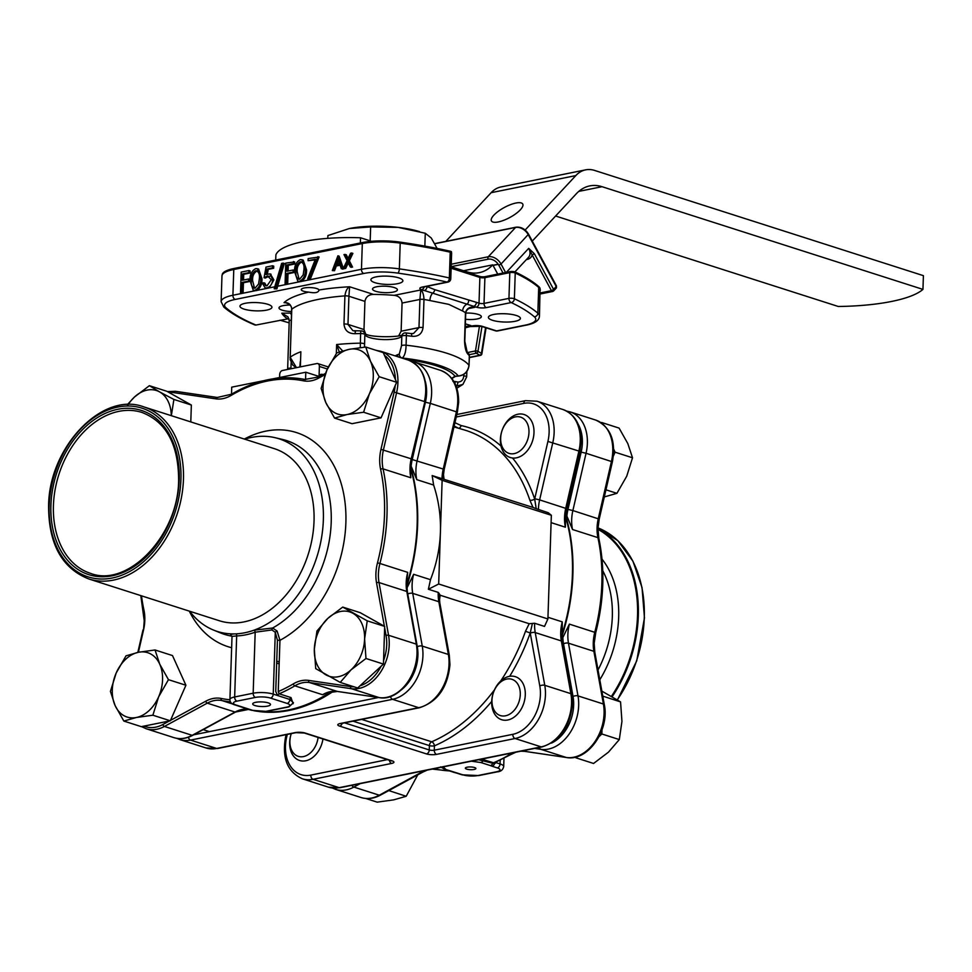 <?xml version="1.0" encoding="UTF-8"?>
<svg xmlns="http://www.w3.org/2000/svg" width="972" height="972" viewBox="0 0 972 972"><rect width="100%" height="100%" fill="white"/><g stroke="black" fill="none" stroke-linecap="round" stroke-linejoin="round"><path stroke-width="1.46" d="M363.018 331.428A3.56 3.426 164.7 0 1 364.852 334.514A3.56 0.923 -178.1 0 0 363.953 333.931A3.56 0.923 -178.1 0 0 360.612 333.542A3.56 0.705 -91.2 0 1 361.232 330.905L352.909 330.687L355.667 331.173M465.248 327.722L472.319 325.912A7.108 1.847 1.9 0 1 482.367 326.361L496.607 330.917L525.159 325.158A32.003 8.298 -178.1 0 0 534.345 316.799A245.394 63.593 -178.1 0 0 511.211 302.571L486.292 307.602A7.108 1.847 1.9 0 1 476.256 307.152L473.631 306.302A3.56 2.539 -72.3 0 0 476.389 302.341L479.014 303.179A3.56 0.923 -178.1 0 0 484.032 303.41L508.951 298.38A3.56 0.923 1.9 0 1 514.382 298.769A248.954 64.517 1.9 0 1 537.844 313.191A35.563 9.222 1.9 0 1 539.448 316.058L540.08 288.502A35.405 9.173 -178.1 0 0 538.585 286.424A248.783 64.48 -178.1 0 0 515.124 272.002A3.39 0.875 -178.1 0 0 514.735 271.856A3.56 2.539 107.7 0 1 514.82 272.853A3.56 0.923 -178.1 0 0 509.802 272.634A3.56 2.321 -101.4 0 1 509.948 271.638L485.04 276.668A3.718 0.96 1.9 0 1 479.779 276.425L451.154 267.264M540.311 290.312A35.563 9.222 -178.1 0 0 538.707 287.445A248.954 64.517 -178.1 0 0 515.233 273.01A3.56 2.94 -64.9 0 0 515.124 272.002M248.856 272.646L242.55 273.922L242.332 280.252L248.65 278.988L248.577 281.102L242.271 282.366L241.931 292.402L240.509 292.694L241.19 272.099L248.929 270.532L248.856 272.646L250.047 273.023L243.729 274.298L243.547 280.009M242.55 273.922L243.729 274.298M248.625 279.608L249.828 279.365L249.768 281.479L243.45 282.755L243.121 292.791L241.712 292.451M248.65 278.988L249.828 279.365M248.577 281.102L249.768 281.479M242.271 282.366L243.45 282.755M241.931 292.402L243.121 292.791M248.905 271.152L250.108 270.909L250.047 273.023M248.929 270.532L250.108 270.909M293.495 261.541L293.423 263.655L287.117 264.919L286.898 271.261L293.216 269.985L293.143 272.099L286.837 273.375L286.497 283.411L285.075 283.69L285.756 263.096L294.674 261.918L294.613 264.032L288.295 265.307L288.113 271.018M293.423 263.655L294.613 264.032M287.117 264.919L288.295 265.307M293.192 270.617L294.395 270.362L294.334 272.476L288.016 273.752L287.688 283.788L285.075 283.69M293.216 269.985L294.395 270.362M293.143 272.099L294.334 272.476M286.837 273.375L288.016 273.752M286.497 283.411L287.688 283.788M338.402 260.326L337.102 263.825M337.758 258.479L335.668 264.117L339.447 263.351L337.758 258.479M340.103 265.235L336.3 266L334.538 270.726L332.315 270.556L337.928 255.782L342.351 268.527L341.318 268.746L339.908 264.651L335.109 265.623L336.3 266M335.109 265.623L333.347 270.35L334.538 270.726M333.347 270.35L332.315 270.556M333.688 270.459L335.437 265.733M337.928 255.782L339.119 256.171L343.541 268.916L342.508 269.123L342.314 268.539L343.541 268.916M345.06 254.348L347.648 259.403L350.6 253.23L351.694 253.012L348.158 260.399L351.378 266.705L350.285 266.935L347.575 261.626L344.465 268.102L343.371 268.321L347.065 260.63L343.967 254.567L346.251 254.725L348.122 258.406M351.694 253.012L352.885 253.388L349.349 260.788L352.569 267.093L351.184 266.753M348.158 260.399L349.349 260.788M351.378 266.705L352.569 267.093M350.285 266.935L351.463 267.312M348.28 263.011L345.655 268.491L344.793 268.211M344.465 268.102L345.655 268.491M343.371 268.321L344.562 268.709M301.344 261.796L300.214 261.747C297.116 263.619 295.707 266.79 295.998 271.261C295.403 275.914 296.618 278.551 299.643 279.183L303.167 274.955L303.932 269.657C304.455 265.04 303.215 262.404 300.214 261.747L301.405 262.136C298.307 263.995 296.897 267.166 297.189 271.638L299.084 279.231M298.477 279.122L299.643 279.183M299.522 281.309L297.797 281.236L294.577 271.553C294.297 265.806 296.193 261.833 300.239 259.646L302 259.718L305.366 269.378C305.56 275.173 303.616 279.146 299.522 281.309L297.797 281.236M302 259.718L303.191 260.107L306.545 269.754C306.751 274.821 305.135 278.697 301.685 281.37L300.713 281.686M305.366 269.378L306.545 269.754M267.057 268.977L266.024 274.566L269.864 273.849L272.682 279.511C272.281 284.067 270.362 286.849 266.911 287.894L265.077 287.821L262.258 283.059L263.679 282.767L265.696 285.695L267.057 285.756L271.261 279.717L267.579 275.951L264.044 277.713L266.024 267.081L272.537 265.769L272.464 267.883L267.057 268.977L268.248 269.353L267.409 273.922M263.679 282.767L264.87 283.144L266.279 285.804M267.579 275.951L268.77 276.327L265.235 278.089L264.044 277.713M272.537 265.769L273.715 266.146L273.654 268.26L268.248 269.353M272.464 267.883L273.654 268.26M270.423 274.092L273.873 279.887L269.244 287.919L265.077 287.821M272.682 279.511L273.873 279.887M266.911 287.894L268.09 288.271M256.778 270.799L255.648 270.751C252.55 272.61 251.141 275.781 251.432 280.252C250.837 284.905 252.052 287.554 255.077 288.174L258.601 283.958L259.366 278.66C259.889 274.043 258.649 271.407 255.648 270.751L256.839 271.127C253.741 272.986 252.331 276.157 252.623 280.641L254.518 288.222M253.911 288.125L255.077 288.174M254.956 290.3L253.23 290.227L250.011 280.556C249.731 274.797 251.627 270.836 255.672 268.649L257.434 268.722L260.788 278.381C260.994 284.164 259.05 288.137 254.956 290.3L253.23 290.227M257.434 268.722L258.625 269.098L261.978 278.757C262.185 283.824 260.569 287.688 257.118 290.361L256.146 290.677M260.788 278.381L261.978 278.757M281.625 263.412L283.131 263.108L275.696 288.477L274.189 288.781L281.625 263.412M283.131 263.108L284.322 263.485L276.886 288.854L274.189 288.781M275.696 288.477L276.886 288.854M398.787 277.87A16.002 4.143 1.9 0 1 402.882 280.811A16.002 4.143 1.9 0 1 392.542 284.334A16.002 4.143 1.9 0 1 374.985 282.682A16.002 4.143 1.9 0 1 370.891 279.742A16.002 4.143 1.9 0 1 381.231 276.218A16.002 4.143 1.9 0 1 398.787 277.87M291.551 311.538A12.442 3.232 1.9 0 1 282.172 310.177A12.442 3.232 1.9 0 1 279 307.893A12.442 3.232 1.9 0 1 290.081 305.05M248.868 272.354A17.071 4.423 1.9 0 1 250.071 272.233M267.847 304.309A16.002 4.143 1.9 0 1 271.941 307.237A16.002 4.143 1.9 0 1 261.602 310.761A16.002 4.143 1.9 0 1 244.033 309.108A16.002 4.143 1.9 0 1 239.95 306.18A16.002 4.143 1.9 0 1 250.29 302.656A16.002 4.143 1.9 0 1 267.847 304.309M394.231 287.554A12.442 3.232 1.9 0 1 397.414 289.838A12.442 3.232 1.9 0 1 389.371 292.584A12.442 3.232 1.9 0 1 375.714 291.296A12.442 3.232 1.9 0 1 372.531 289.012A12.442 3.232 1.9 0 1 380.574 286.266A12.442 3.232 1.9 0 1 394.231 287.554M468.966 365.727A3.56 0.923 -178.1 0 0 469.063 365.533C467.969 371.826 464.495 375.338 458.626 376.043L458.626 376.043A3.56 1.337 -94.4 0 1 458.237 375.933C464.264 375.338 467.848 371.814 468.99 365.351L469.306 355.728A92.474 23.96 -178.1 0 0 468.03 354.258C466.013 352.156 464.847 347.684 464.531 340.868L465.467 312.717A92.474 23.96 -178.1 0 0 462.623 311.004L448.76 304.358L429.916 300.542A7.108 3.669 101.2 0 1 432.649 293.155L421.654 289.668A7.108 1.847 1.9 0 1 422.2 287.08L447.108 282.062A3.56 2.029 -77.3 0 0 449.356 277.956A3.56 0.923 1.9 0 1 450.777 278.745L451.628 252.999A3.56 0.923 -178.1 0 0 450.206 252.198A3.56 2.029 -77.3 0 0 450.145 251.201A248.783 64.48 -178.1 0 0 400.185 242.137A35.405 9.173 -178.1 0 0 362.459 242.55L233.924 268.503A35.405 9.173 -178.1 0 0 222.321 274.116L221.968 275.914A35.563 9.222 -178.1 0 1 233.778 269.499A3.56 2.321 -101.4 0 1 233.924 268.503M466.852 371.583L466.682 376.881A3.56 0.923 -178.1 0 1 466.511 377.148L462.903 384.414L456.147 386.248M456.135 386.212A3.56 1.628 -80.2 0 0 457.897 382.057C461.457 381.911 463.413 379.858 463.753 375.872L463.802 374.329M454.908 383.418A3.56 2.102 -76.7 0 0 455.297 381.522A18.675 4.836 -178.1 0 0 457.897 382.057M452.952 381.413L455.297 381.522M516.302 315.475A16.002 4.143 1.9 0 1 520.397 318.415A16.002 4.143 1.9 0 1 510.057 321.939A16.002 4.143 1.9 0 1 492.5 320.286A16.002 4.143 1.9 0 1 488.406 317.358A16.002 4.143 1.9 0 1 498.745 313.822A16.002 4.143 1.9 0 1 516.302 315.475M465.734 313.069A12.442 3.232 1.9 0 1 478.163 314.418A12.442 3.232 1.9 0 1 481.347 316.702A12.442 3.232 1.9 0 1 465.527 319.29M471.481 307.553L471.456 307.553C468.054 308.416 466.135 310.262 465.734 313.093L465.734 313.093A3.56 0.923 1.9 0 0 465.467 312.717C466.803 308.306 469.95 306.496 474.895 307.298L471.444 307.565M468.03 354.258A3.56 3.317 -44.6 0 0 467.131 351.9L464.798 341.233A3.56 0.923 1.9 0 0 464.531 340.868M360.26 347.599L360.612 333.542A92.474 23.96 -178.1 0 0 355.096 333.7C348.353 333.724 344.647 330.504 343.979 324.041L344.914 295.889C345.619 291.005 347.186 287.967 349.616 286.776A99.581 25.807 1.9 0 0 319.01 290.033C318.464 292.681 315.025 293.374 308.707 292.11A8.894 2.308 1.9 0 1 303.519 291.223A8.894 2.308 1.9 0 1 301.247 289.583A8.894 2.308 1.9 0 1 306.994 287.627A8.894 2.308 1.9 0 1 316.75 288.55A8.894 2.308 1.9 0 1 319.01 290.033L319.023 290.191M287.7 369.433L287.712 369.105A3.56 0.923 1.9 0 1 287.639 368.91A3.56 0.923 1.9 0 1 290.944 368.109L290.944 368.777M422.2 287.08A3.56 2.321 78.6 0 0 423.014 287.141L447.922 282.111A3.56 2.321 78.6 0 1 447.108 282.062A245.394 63.593 -178.1 0 0 397.827 273.108A32.003 8.298 -178.1 0 0 363.722 273.484L235.188 299.437A32.003 8.298 -178.1 0 0 226.002 307.796A245.394 63.593 -178.1 0 0 255.94 325.049L288.915 318.67M289.304 320.675L287.991 316.872L281.819 313.203L290.446 313.106L291.442 314.758M290.446 313.106A18.675 4.836 -178.1 0 0 291.491 313.154M291.612 309.509C292.001 306.374 290.021 304.139 285.659 302.778L284.031 302.644C288.55 302.28 291.138 304.479 291.782 309.242A3.56 0.923 -178.1 0 0 291.612 309.509L290.166 359.64L292.742 365.035L296.132 367.732M364.925 301.381L348.912 296.253L347.976 324.405L363.99 329.532L364.925 301.381C365.824 296.861 368.692 294.552 373.503 294.419L349.616 286.776L348.912 296.253A3.56 0.923 1.9 0 0 344.914 295.889A92.474 23.96 -178.1 0 0 291.782 309.242L290.191 357.307L296.484 367.659M512.791 458.322A169.638 121.002 107.7 0 1 534.673 499.025A3.56 1.786 -18.6 0 1 529.837 500.155A166.09 118.463 -72.3 0 0 465.539 430.304L453.973 426.902M456.828 414.509L525.463 400.658L536.957 401.205A39.123 27.909 107.7 0 1 554.137 432.601A39.123 27.909 107.7 0 1 552.813 442.576L539.63 499.887L534.734 498.758A39.123 27.909 107.7 0 0 534.673 499.025L536.216 508.708L533.045 507.445L529.837 500.155M565.473 521.442L565.388 527.213A35.563 25.369 107.7 0 1 564.55 517.311A35.563 25.369 107.7 0 1 565.74 508.247L578.935 450.923A39.123 27.909 -72.3 0 0 580.248 440.948A39.123 27.909 -72.3 0 0 563.067 409.564L536.957 401.205M532.413 623.38L530.226 632.966L525.488 631.29L529.193 623.72L534.649 623.259L544.514 626.418L547.904 618.957L551.343 515.282L548.293 512.73L536.216 508.708M561.695 636.903A166.018 118.414 -72.3 0 0 572.836 574.573A166.018 118.414 -72.3 0 0 565.595 515.573M547.953 617.281L562.253 621.861L562.253 641.702A3.56 1.494 169.7 0 0 561.342 640.937L535.232 632.578A3.56 1.494 169.7 0 0 530.275 633.222A39.123 27.909 107.7 0 1 530.226 632.966A169.638 121.002 107.7 0 1 509.668 676.305M276.68 663.086L279.158 663.888M342.18 723.338A3.56 2.539 107.7 0 1 339.617 726.108A7.108 1.847 1.9 0 1 340.164 723.52A3.56 2.321 78.6 0 0 340.978 723.581L419.503 707.725C437.522 701.833 447.667 687.483 449.951 664.69L449.295 655.237L439.757 602.506L439.15 593.54L440.17 595.229L439.441 600.477M440.17 595.229L529.193 623.72M439.15 593.54L438.263 592.41L428.385 589.251L438.688 584.002L547.904 618.957M276.741 661.13L279.231 661.932M401.521 689.707A35.563 25.369 -72.3 0 0 417.304 646.745L407.766 594.014A39.123 27.909 107.7 0 1 407.098 587.732A166.09 118.463 107.7 0 1 406.806 588.607M333.323 691.311A166.09 118.463 107.7 0 1 259.22 711.565M251.347 710.18A166.09 118.463 107.7 0 1 247.253 709.147M407.098 587.732L413.635 574.294A35.563 25.369 -72.3 0 0 412.116 584.67A35.563 25.369 -72.3 0 0 412.723 593.37L422.261 646.101L448.371 654.46L438.834 601.729A35.563 25.369 107.7 0 1 438.226 593.029A35.563 25.369 107.7 0 1 438.263 592.41M533.045 507.445L432.151 475.563L433.621 485.04C438.664 500.325 440.923 516.035 440.413 532.17C439.854 548.293 436.55 564.137 430.487 579.689L428.385 589.251M432.151 475.563L442.126 480.326L438.688 584.002M416.769 479.646L411.132 466.196A39.123 27.909 107.7 0 1 412.225 459.549L443.244 469.039L456.427 411.727A39.123 27.909 -72.3 0 0 457.739 401.752A39.123 27.909 -72.3 0 0 440.571 370.368C452.697 375.301 458.723 385.981 458.65 402.396L457.362 412.152L430.317 403.368L417.122 460.679A35.563 25.369 -72.3 0 0 415.931 469.755A35.563 25.369 -72.3 0 0 416.769 479.646L433.621 485.04M551.343 515.282L442.126 480.326M442.953 478.868L444.18 469.464L443.244 469.039A35.563 25.369 107.7 0 0 442.041 478.115A35.563 25.369 107.7 0 0 442.029 478.722M443.378 473.838L444.022 478.953M454.945 422.699L461.117 425.554A3.56 2.491 -77.7 0 1 458.978 428.202M319.083 376.456L319.083 375.642A7.108 4.629 -101.4 0 1 322.716 374.451L323.239 374.621M279.596 377.5L279.705 374.463A3.56 2.539 107.7 0 1 282.463 370.49L316.848 363.552A3.56 2.539 107.7 0 1 317.82 363.601A3.56 2.539 107.7 0 1 319.387 366.444L319.083 375.642M339.289 351.961L336.628 344.538L342.618 350.916M429.916 300.542A92.474 23.96 -178.1 0 0 423.986 299.449A3.56 0.923 -178.1 0 0 419.916 299.449L420.767 289.972C422.65 291.357 423.719 294.516 423.986 299.449L423.051 327.6C422.018 333.979 418.239 336.859 411.739 336.251A3.56 1.203 -82.6 0 0 410.925 333.542L405.725 332.91A3.56 3.56 0 0 0 402.432 334.38A3.56 3.39 -144.5 0 0 401.825 336.178A18.675 4.836 1.9 0 1 388.557 339.556A18.675 4.836 1.9 0 1 369.579 337.539A18.675 4.836 1.9 0 1 364.852 334.514L364.488 347.15M395.142 355.886L397.572 354.671A18.675 4.836 -178.1 0 0 399.285 354.051A3.56 3.025 66.1 0 0 402.287 358.024A22.222 5.759 1.9 0 1 402.092 358.109M411.739 336.251A92.474 23.96 -178.1 0 0 406.393 335.595L406.077 345.206C405.944 351.682 404.68 355.959 402.287 358.024A81.794 21.202 -178.1 0 1 458.237 375.933A22.222 5.759 1.9 0 0 454.945 376.261A3.56 1.847 -97.5 0 0 455.516 376.358L451.871 378.509M399.285 354.051L401.509 345.789L401.825 336.178A3.56 0.923 -178.1 0 1 402.955 335.68A3.56 0.923 -178.1 0 1 406.393 335.595A3.56 0.996 -83.6 0 0 405.725 332.91M397.572 354.671A3.56 2.709 73.4 0 0 398.034 356.809M451.713 378.302L454.945 376.261A78.246 20.278 1.9 0 0 406.466 359.506M410.33 463.644A166.09 118.463 107.7 0 1 411.132 466.196M300.312 361.62L299.801 366.991M363.99 329.532L365.557 333.712M343.979 324.041A3.56 0.923 1.9 0 1 347.976 324.405L352.909 330.687M355.096 333.7A3.56 0.899 -92.1 0 1 355.873 331.063M411.18 333.663L413.525 333.481L418.981 327.6L419.916 299.449L402.068 303.045C401.509 298.477 398.86 295.913 394.146 295.354L420.767 289.972A99.581 25.807 1.9 0 1 424.278 290.519A3.56 2.539 -72.3 0 0 427.036 286.546L434.739 289.656L476.389 302.341M398.739 335.753L401.132 331.197L418.981 327.6A3.56 0.923 -178.1 0 1 423.051 327.6M401.132 331.197L402.068 303.045M462.623 311.004A7.108 6.124 118.8 0 1 466.997 304.151L432.649 293.155A3.56 2.43 -65.1 0 0 434.739 289.656M468.82 308.525L474.895 307.298A99.581 25.807 1.9 0 0 473.631 306.302L466.997 304.151A3.56 2.612 -79.9 0 0 468.65 300.506M465.284 326.616L471.043 325.644L466.038 326.981M255.94 325.049L254.834 324.952C241.554 319.387 231.202 313.421 223.791 307.055A3.56 3.268 130.9 0 0 226.002 307.796M373.503 294.419A68.465 17.739 1.9 0 1 394.146 295.354M308.075 260.69L308.148 258.576L319.095 256.985L310.056 279.802L307.662 278.782L315.426 259.208L308.075 260.69L315.171 259.876M317.917 256.608L308.865 279.414M269.839 276.255L268.77 276.327M514.735 271.856A3.39 0.875 -178.1 0 0 509.948 271.638M486.292 307.602A3.56 2.321 -101.4 0 1 484.032 303.41L484.894 277.664L509.802 272.634L508.951 298.38A3.56 2.321 -101.4 0 0 511.211 302.571A3.56 2.94 -64.9 0 0 514.382 298.769L515.233 273.01A3.56 0.923 -178.1 0 0 514.82 272.853M450.935 252.416A3.39 0.875 -178.1 0 0 450.145 251.201M334.89 267.203A69.534 18.018 1.9 0 1 335.923 267.008M334.332 268.722A68.465 17.739 1.9 0 1 335.364 268.503M280.045 320.177A248.954 64.517 -178.1 0 0 287.846 322.461L289.17 322.923M465.381 323.822L471.043 325.644A99.581 25.807 1.9 0 1 469.391 326.495A3.56 2.321 78.6 0 0 470.205 326.556L481.395 326.313L495.635 330.869A3.56 3.56 0 0 0 497.421 330.978L525.974 325.207C534.807 323.518 539.302 320.468 539.448 316.058M127.332 404.644L134.501 397.001A33.789 24.093 -72.3 0 0 128.195 404.631M134.501 397.001L149.384 385.69L159.627 391.923A33.789 24.093 -72.3 0 0 134.501 397.001M171.279 415.664A33.789 24.093 -72.3 0 0 159.627 391.923L173.891 399.443L171.351 415.688M190.791 421.909L191.35 405.032L173.891 399.443M191.35 405.032L166.844 391.279L149.384 385.69M613.684 449.149L615.069 452.199L632.517 457.776L627.815 443.584L619.091 428.093L601.644 422.504L602.008 423.33M605.957 489.815L616.928 493.326L626.733 476.195L632.517 457.776M615.069 452.199L613.393 456.014M604.317 496.923L616.928 493.326M601.012 422.638L601.644 422.504M516.472 457.824A22.587 16.111 107.7 0 1 510.312 457.533A22.587 16.111 107.7 0 1 500.835 435.249A22.587 16.111 107.7 0 1 517.918 414.218A22.587 16.111 107.7 0 1 524.078 414.509A22.587 16.111 107.7 0 1 533.555 436.793A22.587 16.111 107.7 0 1 516.472 457.824M514.212 453.62A19.027 13.572 -72.3 0 0 528.975 432.406A19.027 13.572 -72.3 0 0 515.427 416.891A19.027 13.572 -72.3 0 0 500.665 438.117A19.027 13.572 -72.3 0 0 514.212 453.62M577.635 756.459L576.104 757.881L593.552 763.47L608.448 752.17L619.31 739.571L621.946 721.382L620.561 701.906L601.85 691.116M601.996 729.851L601.862 733.982L619.31 739.571M601.862 733.982L599.08 736.569M576.104 757.881L574.889 757.212M602.762 696.122L620.561 701.906M603.102 696.329L603.053 697.787M491.698 701.59A22.587 16.111 107.7 0 1 515.379 676.682A22.587 16.111 107.7 0 1 525.293 694.798A22.587 16.111 107.7 0 1 501.613 719.705A22.587 16.111 107.7 0 1 491.698 701.59M491.966 700.29A19.027 13.572 -72.3 0 0 505.513 715.805A19.027 13.572 -72.3 0 0 520.275 694.579A19.027 13.572 -72.3 0 0 506.728 679.063A19.027 13.572 -72.3 0 0 491.966 700.29M365.666 798.449L377.172 802.143L393.696 799.859L406.199 796.275L417.753 774.854M388.788 790.588L406.199 796.275M322.947 738.987A22.587 16.111 107.7 0 1 305.743 760.772A22.587 16.111 107.7 0 1 299.583 760.481A22.587 16.111 107.7 0 1 291.272 733.617A19.027 13.572 -72.3 0 0 303.483 756.581A19.027 13.572 -72.3 0 0 318.087 737.432M326.932 370.004A33.789 24.093 -72.3 0 0 325.851 402.627L321.149 388.423L326.932 370.004L336.749 352.885L349.24 349.312A33.789 24.093 -72.3 0 0 326.932 370.004M370.466 361.22A33.789 24.093 -72.3 0 0 349.24 349.312L365.764 347.028L370.466 361.22L379.189 376.711L369.384 393.83A33.789 24.093 -72.3 0 0 370.466 361.22M325.851 402.627A33.789 24.093 -72.3 0 0 347.077 414.534L334.575 418.106L325.851 402.627M347.077 414.534A33.789 24.093 -72.3 0 0 369.384 393.83L363.601 412.25L347.077 414.534M334.575 418.106L352.034 423.695L381.048 417.839L363.601 412.25M381.048 417.839L396.649 382.3L383.223 352.605L365.764 347.028M396.649 382.3L379.189 376.711M365.982 658.494L383.442 664.083L357.684 687.982L340.224 682.405L315.718 668.639L314.333 649.174L316.969 630.986L327.831 618.386L342.727 607.087L367.234 620.841L364.597 639.017L365.982 658.494L351.086 669.805L340.224 682.405M383.442 664.083L384.681 626.418L367.234 620.841M384.681 626.418L360.175 612.664L342.727 607.087M314.333 649.174A33.789 24.093 -72.3 0 0 325.96 674.872A33.789 24.093 -72.3 0 0 351.086 669.805A33.789 24.093 -72.3 0 0 364.597 639.017A33.789 24.093 -72.3 0 0 352.958 613.32A33.789 24.093 -72.3 0 0 327.831 618.386A33.789 24.093 -72.3 0 0 314.333 649.174M158.655 696.79A33.789 24.093 -72.3 0 0 159.736 664.18L168.46 679.671L158.655 696.79L152.871 715.21L136.347 717.494A33.789 24.093 -72.3 0 0 158.655 696.79M115.121 705.587A33.789 24.093 -72.3 0 0 136.347 717.494L123.845 721.066L115.121 705.587L110.419 691.384L116.203 672.964A33.789 24.093 -72.3 0 0 115.121 705.587M159.736 664.18A33.789 24.093 -72.3 0 0 138.51 652.261L155.034 649.976L159.736 664.18M138.51 652.261A33.789 24.093 -72.3 0 0 116.203 672.964L126.008 655.845L138.51 652.261M123.845 721.066L141.305 726.655L170.319 720.799L185.919 685.248L172.494 655.565L155.034 649.976M185.919 685.248L168.46 679.671M170.319 720.799L152.871 715.21M555.741 288.38A1.774 1.227 -137.1 0 0 556.276 286.631L528.306 234.75A10.668 7.339 -137.1 0 0 515.573 227.448A1.774 1.154 -101.4 0 1 516.023 227.193C521.15 226.707 525.33 229.04 528.549 234.167L501.03 264.044L505.598 272.512M553.846 290.421L553.104 291.211A1.774 1.227 -137.1 0 0 553.627 289.462L556.519 286.047L528.549 234.167M515.877 203.039A17.788 5.711 -28.3 0 0 498.405 211.216A17.788 5.711 -28.3 0 0 491.431 220.936A17.788 5.711 -28.3 0 0 498.284 221.944A17.788 5.711 -28.3 0 0 515.755 213.779A17.788 5.711 -28.3 0 0 522.742 204.059A17.788 5.711 -28.3 0 0 515.877 203.039M532.279 241.092L576.36 193.72A53.351 34.737 -101.4 0 1 589.785 185.895A53.351 34.737 -101.4 0 1 602.045 186.697L922.95 289.389A106.689 27.653 1.9 0 1 838.289 306.484L555.607 216.015M922.95 289.389L923.4 275.659L594.633 170.44A39.123 25.479 78.6 0 0 585.642 169.857A39.123 25.479 78.6 0 0 575.801 175.592L525.135 230.036M585.642 169.857L500.981 186.952A39.123 25.479 78.6 0 0 491.139 192.687L445.844 241.36M552.145 291.406L553.104 291.211A1.774 1.154 -101.4 0 1 552.655 291.479A1.774 1.154 -101.4 0 1 551.428 290.677L553.627 289.462L534.369 253.741L532.17 254.943L528.695 248.37L534.369 253.741M503.022 273.035L498.83 265.259A8.894 6.111 -137.1 0 0 488.223 259.184L451.178 266.656M360.369 242.976L360.539 237.775A83.799 21.712 -178.1 0 0 303.337 241.566A83.799 21.712 -178.1 0 0 275.89 254.871L275.708 260.071M497.725 274.104L492.743 264.846A53.351 34.737 -101.4 0 1 479.318 272.658A53.351 34.737 -101.4 0 1 467.058 271.868L451.178 266.778M371.547 241.299L360.539 237.775M492.743 264.846L463.535 270.738M327.795 238.359L327.892 235.564L349.361 228.529L370.648 226.926L398.058 227.375L425.274 233.244L431.289 238.019L437.121 248.443M349.361 228.529A49.791 12.903 1.9 0 0 349.288 228.554L349.361 228.529A49.791 12.903 1.9 0 1 398.058 227.375A49.791 12.903 1.9 0 1 416.538 230.777L419.515 231.591M370.186 240.862L370.648 226.926M424.849 246.11L425.274 233.244M247.69 709.159L248.443 709.244M255.66 702.319A8.894 2.308 -178.1 0 0 253.267 703.157A8.894 2.308 -178.1 0 0 256.596 705.976A8.894 2.308 -178.1 0 0 267.531 706.122A8.894 2.308 -178.1 0 0 269.985 703.716A8.894 2.308 -178.1 0 0 255.66 702.319M270.483 698.09A10.668 2.77 -178.1 0 0 255.429 697.41L236.913 701.152A10.668 2.77 -178.1 0 0 236.099 705.028L252.708 710.35A3.56 2.539 107.7 0 1 251.748 710.301L266.535 711.407A3.56 1.75 -96.8 0 1 266 711.31L287.761 706.911A10.668 2.77 -178.1 0 0 287.105 703.412L270.483 698.09A3.56 2.539 -72.3 0 0 273.241 694.13L277.555 695.502L275.732 691.457L277.433 640.208L275.295 632.335L271.966 629.953L255.186 632.201A102.923 73.41 107.7 0 1 236.67 635.943L232.49 636.332M266.535 711.407L288.963 706.863A3.56 2.782 -107.9 0 1 287.761 706.911M288.963 706.863L293.423 702.707L289.863 699.476A3.56 2.539 107.7 0 1 287.105 703.412M277.992 695.685A1.774 1.264 107.7 0 1 279.146 693.789L291.017 697.592A1.774 1.264 107.7 0 0 289.863 699.476L277.555 695.502M244.725 439.174A101.149 72.147 107.7 0 1 275.137 437.704L282.706 439.502A101.744 72.572 -72.3 0 1 331.209 522.195A101.744 72.572 -72.3 0 1 272.634 628.021L277.093 631.035A1.774 0.717 -33.6 0 0 275.295 632.335L273.241 694.13A14.228 3.681 1.9 0 0 253.17 693.218L255.186 632.201A1.774 1.094 -109.7 0 0 253.984 630.184L272.634 628.021A1.774 0.875 -81.6 0 0 271.966 629.953M232.126 636.198C229.501 634.85 230.461 634.072 235.042 633.89L235.783 633.866A1.774 1.203 -92.5 0 1 236.67 635.943L234.653 696.96L253.17 693.218A3.56 2.321 -101.4 0 0 255.429 697.41M235.783 633.866A101.149 72.147 -72.3 0 0 253.984 630.184M275.137 437.704A101.149 72.147 107.7 0 1 323.348 519.911A101.149 72.147 107.7 0 1 254.749 629.905M88.719 578.935L219.295 620.731A90.335 64.431 -72.3 0 0 314.029 521.126A90.335 64.431 -72.3 0 0 274.359 448.663L143.783 406.867A90.335 64.431 107.7 0 1 183.453 479.342A90.335 64.431 107.7 0 1 88.719 578.935C62.026 568.328 48.649 544.065 48.6 506.145C48.746 447.485 102.121 391.096 143.783 406.867M235.042 633.89A101.149 72.147 107.7 0 1 213.561 630.087A101.149 72.147 107.7 0 1 189.649 611.242M277.093 631.035L279.948 640.329L278.247 691.566L279.146 693.789A166.09 118.463 107.7 0 0 294.82 685.843A1.774 0.972 -120.7 0 1 293.301 683.899A37.337 26.633 107.7 0 1 308.695 680.412A1.774 1.239 98.4 0 0 309.485 682.526A35.563 25.369 -72.3 0 0 294.82 685.843L322.595 694.725L329.289 691.894M277.433 640.208L279.948 640.329A112.4 80.166 107.7 0 0 345.874 522.754A112.4 80.166 107.7 0 0 244.361 439.052M291.017 697.592L293.107 703.716M406.563 582.921L407.705 572.374L406.624 584.852M410.062 466.196L410.84 477.762A35.563 25.369 107.7 0 1 410.002 467.872A35.563 25.369 107.7 0 1 411.192 458.808L411.144 459.003M384.377 626.247L376.541 582.872A37.337 26.633 107.7 0 1 377.488 562.849A164.304 117.187 -72.3 0 0 384.487 514.953A164.304 117.187 -72.3 0 0 380.599 469.257A1.774 0.778 -12.1 0 1 383.065 468.881L410.84 477.762L410.123 464.92M410.269 466.888A166.09 118.463 107.7 0 1 406.624 585.144M329.387 692.003L322.595 694.725A35.563 25.369 107.7 0 1 337.26 691.408A1.774 1.239 98.4 0 0 337.539 691.457M331.136 691.602A166.09 118.463 107.7 0 1 262.574 711.65M250.156 709.803A166.09 118.463 107.7 0 1 247.556 709.171M325.073 374.633L318.719 378.072A37.337 26.633 107.7 0 1 303.349 380.805A164.304 117.187 -72.3 0 0 231.227 395.361A1.774 0.972 -120.7 0 1 231.506 394.219L231.725 387.16L263.764 380.696M303.349 380.805A1.774 1.239 -78.6 0 1 304.977 379.469A35.563 25.369 -72.3 0 0 305.56 379.578L305.803 372.215L319.569 376.614M272.938 378.849L305.803 372.215M474.142 769.46A5.285 1.373 -178.1 0 0 475.6 768.038A5.285 1.373 -178.1 0 0 467.082 767.2A5.285 1.373 -178.1 0 0 465.661 767.71A5.285 1.373 -178.1 0 0 467.641 769.374A5.285 1.373 -178.1 0 0 474.142 769.46M443.062 766.908L446.087 769.569L462.915 774.842A10.668 2.77 -178.1 0 0 477.969 775.522L496.498 771.78A10.668 2.77 -178.1 0 0 497.312 767.904L492.063 766.228A3.56 2.539 -72.3 0 0 494.541 763.7L478.552 759.74M492.063 766.228L490.398 765.584A3.56 2.539 -72.3 0 0 492.634 763.652A1.774 1.264 -72.3 0 1 493.521 762.753L494.967 762.558M490.398 765.584L480.897 762.546L471.371 761.185M561.707 637.049A166.09 118.463 -72.3 0 0 572.885 574.561A166.09 118.463 -72.3 0 0 565.619 515.415M521.442 751.089A35.563 25.369 107.7 0 1 524.345 751.283L566.239 757.467A39.123 27.909 -72.3 0 0 604.074 713.594A39.123 27.909 -72.3 0 0 603.405 704.02L593.88 651.313L568.474 643.185A3.56 1.494 169.7 0 0 563.517 643.828A39.123 27.909 107.7 0 1 562.849 637.547A166.09 118.463 107.7 0 1 561.998 640.086M562.849 637.547L569.385 624.121A35.563 25.369 -72.3 0 0 568.474 643.185L578 695.891A39.123 27.909 107.7 0 1 578.668 705.465A39.123 27.909 107.7 0 1 540.833 749.339A3.56 2.479 -81.6 0 1 539.278 747.48M551.476 743.094A35.563 25.369 -72.3 0 0 573.65 705.235A35.563 25.369 -72.3 0 0 573.043 696.535A3.56 1.494 169.7 0 1 578 695.891L603.405 704.02A3.56 1.494 -10.3 0 1 604.329 704.785L594.791 652.091A3.56 1.494 -10.3 0 0 593.88 651.313A35.563 25.369 107.7 0 1 593.272 642.614A35.563 25.369 107.7 0 1 594.779 632.25A166.09 118.463 -72.3 0 0 601.85 583.832A166.09 118.463 -72.3 0 0 597.926 537.638L572.52 529.509L566.883 516.059A39.123 27.909 107.7 0 1 567.976 509.413L581.159 452.126A35.563 25.369 -72.3 0 0 578.158 424.229M565.898 512.924A166.09 118.463 107.7 0 1 566.883 516.059M481.59 759.132L493.521 762.753A166.09 118.463 -72.3 0 0 509.68 754.6A35.563 25.369 107.7 0 1 513.605 752.668M494.894 762.583A1.774 0.984 -118.2 0 0 494.541 763.7L496.097 762.668L500.07 763.931L500.191 760.226M495.805 762.206A1.774 0.996 -156.3 0 0 496.097 762.668L496.34 761.975M457.666 773.165A3.56 2.539 107.7 0 1 456.706 773.117A3.56 2.539 107.7 0 1 456.694 773.117L461.943 774.806L478.795 775.571L497.312 771.841C500.884 771.574 503.01 769.8 503.703 766.543L503.97 758.342M534.345 316.799A3.56 3.268 -49.1 0 0 537.844 313.191L538.707 287.445A3.56 3.268 -49.1 0 0 538.585 286.424M295.998 271.261L297.189 271.638M251.432 280.252L252.623 280.641M397.827 273.108A3.56 1.337 -81.8 0 0 399.358 268.88A248.954 64.517 1.9 0 1 449.356 277.956L450.206 252.198A248.954 64.517 -178.1 0 0 400.209 243.121A3.56 1.337 -81.8 0 0 400.185 242.137M363.722 273.484A3.56 2.321 -101.4 0 1 361.463 269.293A35.563 9.222 1.9 0 1 399.358 268.88L400.209 243.121A35.563 9.222 -178.1 0 0 362.313 243.547A3.56 2.321 -101.4 0 1 362.459 242.55M310.104 279.669L361.463 269.293L362.313 243.547L233.778 269.499L232.916 295.245L255.174 290.75M456.828 388.229L462.903 384.414L466.682 376.881A3.56 0.923 -178.1 0 0 465.77 376.225A3.56 0.923 -178.1 0 0 463.753 375.872M291.126 362.605L290.944 368.109M289.304 321.039A3.56 0.923 1.9 0 1 289.231 320.857L289.231 320.857A3.56 0.923 1.9 0 1 291.26 320.092M287.311 318.719A99.581 25.807 1.9 0 1 281.819 313.203M300.36 366.881L300.858 351.755A92.474 23.96 1.9 0 0 290.191 357.307A3.56 0.923 -178.1 0 0 290.021 357.562M525.463 400.658A3.56 2.321 78.6 0 0 523.799 403.38L456.245 417.012M538.415 509.571A35.563 25.369 -72.3 0 1 538.439 508.951A35.563 25.369 -72.3 0 1 539.63 499.887L566.688 508.672L579.871 451.348L547.916 441.434A35.563 25.369 -72.3 0 0 549.119 432.37A35.563 25.369 -72.3 0 0 523.799 403.38M534.734 498.758L547.916 441.434M565.388 527.213L551.1 522.632M561.634 635.627A166.09 118.463 -72.3 0 0 572.411 574.416A166.09 118.463 -72.3 0 0 565.522 516.557M417.304 646.745A3.56 1.494 -10.3 0 1 422.261 646.101A39.123 27.909 107.7 0 1 392.579 699.318L418.689 707.677A39.123 27.909 -72.3 0 0 449.04 664.034A39.123 27.909 -72.3 0 0 448.371 654.46A3.56 1.494 169.7 0 1 449.295 655.237M534.649 623.259A35.563 25.369 -72.3 0 0 534.624 623.878A35.563 25.369 -72.3 0 0 535.232 632.578L544.77 685.309A39.123 27.909 107.7 0 1 545.438 694.883A39.123 27.909 107.7 0 1 515.075 738.513L541.197 746.873A39.123 27.909 -72.3 0 0 571.548 703.242A39.123 27.909 -72.3 0 0 570.88 693.668L561.342 640.937A35.563 25.369 107.7 0 1 560.735 632.225A35.563 25.369 107.7 0 1 562.253 621.861M390.44 696.45A3.56 2.321 78.6 0 0 392.579 699.318L190.536 740.093A39.123 27.909 107.7 0 1 179.869 739.595L205.991 747.954A39.123 27.909 -72.3 0 0 216.659 748.452A3.56 2.321 -101.4 0 0 217.473 748.513L295.998 732.657A3.56 2.321 -101.4 0 1 295.184 732.609A7.108 1.847 1.9 0 1 305.22 733.058A3.56 2.539 -72.3 0 1 304.26 733.01L391.145 760.821A3.56 2.539 -72.3 0 0 392.117 760.857A7.108 1.847 1.9 0 1 391.57 763.445L313.045 779.301A39.123 27.909 107.7 0 1 302.377 778.803L328.487 787.162A39.123 27.909 -72.3 0 0 339.167 787.66A3.56 2.321 -101.4 0 0 339.981 787.709L542.012 746.933C560.03 741.029 570.175 726.692 572.459 703.886L571.791 694.433A3.56 1.494 169.7 0 0 570.88 693.668L544.77 685.309A3.56 1.494 169.7 0 0 539.8 685.953L530.275 633.222M491.711 701.419A169.638 121.002 107.7 0 1 434.435 745.84L434.29 750.177A3.56 2.321 78.6 0 0 436.55 754.369L515.075 738.513A3.56 2.321 -101.4 0 1 512.815 734.322A35.563 25.369 -72.3 0 0 540.408 694.652A35.563 25.369 -72.3 0 0 539.8 685.953M188.41 737.238A3.56 2.321 78.6 0 0 190.536 740.093L216.659 748.452L295.184 732.609M286.12 734.65L285.574 737.019L286.667 737.055A35.563 25.369 -72.3 0 0 310.785 775.109L387.451 759.63M287.275 734.419L286.667 737.055M305.22 733.058L392.117 760.857M391.57 763.445A3.56 2.321 -101.4 0 1 389.383 760.25M542.012 746.933A3.56 2.321 -101.4 0 1 541.197 746.873L339.167 787.66L313.045 779.301A3.56 2.321 -101.4 0 1 310.785 775.109M512.815 734.322L434.29 750.177A3.56 0.923 1.9 0 1 429.272 749.959A3.56 2.539 107.7 0 1 426.514 753.92L339.617 726.108M436.55 754.369A7.108 1.847 1.9 0 1 426.514 753.92M361.693 719.402L431.702 741.794A166.09 118.463 -72.3 0 0 494.529 689.756M500.665 681.068A166.09 118.463 -72.3 0 0 525.488 631.29M344.574 722.852L429.272 749.959L429.417 745.621A3.56 2.539 -72.3 0 1 431.702 741.794A3.56 2.114 -113.4 0 1 434.435 745.84A3.56 0.923 1.9 0 1 429.417 745.621L352.982 721.151M340.164 723.52L418.689 707.677A3.56 2.321 -101.4 0 0 419.503 707.725M439.757 602.506A3.56 1.494 169.7 0 0 438.834 601.729L412.723 593.37A3.56 1.494 -10.3 0 0 407.766 594.014M193.635 734.82L378.497 697.507M413.635 574.294L430.487 579.689M412.225 459.549L425.408 402.238L430.317 403.368A39.123 27.909 107.7 0 0 414.449 362.009L411.205 361.232M425.408 402.238A35.563 25.369 -72.3 0 0 425.25 381.194M461.117 425.554A169.638 121.002 107.7 0 1 501.005 446.014M327.771 366.784A92.474 23.96 1.9 0 1 328.475 366.687M327.382 369.008L319.387 366.444M336.336 353.48L336.628 344.538A92.474 23.96 1.9 0 1 360.296 343.152A3.56 0.923 -178.1 0 1 364.536 344.124M401.509 345.789A3.56 0.923 1.9 0 1 406.077 345.206A92.474 23.96 1.9 0 1 447.132 353.334A92.474 23.96 1.9 0 1 468.99 365.351A3.56 0.923 -178.1 0 1 469.063 365.533L469.379 355.922A3.56 0.923 -178.1 0 0 469.306 355.728A3.56 3.366 -36.9 0 0 468.662 353.674L467.131 351.9M410.172 465.151A166.09 118.463 107.7 0 1 417.62 524.868A166.09 118.463 107.7 0 1 406.673 586.638M332.072 691.444A166.09 118.463 107.7 0 1 261.249 711.65M250.63 709.949A166.09 118.463 107.7 0 1 247.41 709.159M284.031 302.644A99.581 25.807 1.9 0 1 308.707 292.11M469.294 356.104A3.56 0.923 -178.1 0 0 469.379 355.922A3.56 3.56 0 0 0 468.662 353.674M221.968 275.914L221.118 301.66A35.563 9.222 1.9 0 1 232.916 295.245A3.56 2.321 -101.4 0 0 235.188 299.437M421.654 289.668A3.56 2.539 -72.3 0 0 424.217 286.898M301.685 281.37L309.813 279.717M277.652 286.218L299.74 281.759M269.244 287.919L274.772 286.801M257.118 290.361L267.081 288.344M476.256 307.152A3.56 2.539 -72.3 0 0 479.014 303.179L479.876 277.433A3.56 0.923 1.9 0 0 484.894 277.664A3.56 2.321 -101.4 0 1 485.04 276.668M451.13 268.236L479.876 277.433A3.56 2.539 -72.3 0 0 479.779 276.425M287.846 322.461L289.194 322.194M472.319 325.912A3.56 2.321 78.6 0 0 473.145 325.96M482.367 326.361A3.56 2.539 107.7 0 1 481.395 326.313M497.421 330.978A3.56 2.321 78.6 0 1 496.607 330.917A3.56 2.539 107.7 0 1 495.635 330.869M525.159 325.158A3.56 2.321 78.6 0 0 525.974 325.207M467.702 352.508L475.466 350.941A1.774 1.154 78.6 0 0 476.353 353.237L469.197 354.683M481.966 326.495L477.945 351.342A1.774 0.68 -170.8 0 0 475.466 350.941L479.512 325.912M481.262 354.306A1.774 0.68 -170.8 0 0 481.857 353.917A1.774 0.68 -170.8 0 0 481.419 353.358L477.945 351.342A1.774 1.166 120.1 0 1 476.353 353.237L479.84 355.254A1.774 1.166 -59.9 0 0 481.419 353.358L485.575 327.649M486.073 327.819L481.857 353.917A1.774 1.774 0 0 1 480.447 355.375A1.774 1.154 -101.4 0 1 479.84 355.254L469.33 357.38M602.045 186.697L578.79 191.387M575.801 175.592L491.139 192.687M451.251 264.226L488.296 256.754L515.573 227.448L434.921 243.729M540.225 292.937L551.428 290.677L532.17 254.943A12.442 8.554 42.9 0 1 527.237 259.403L526.399 259.573M493.047 265.429L498.296 264.36M514.917 271.917L528.574 257.24A10.668 7.339 -137.1 0 0 528.695 248.37L506.363 272.354M488.223 259.184A1.774 1.154 78.6 0 1 487.908 257.859A1.774 1.154 78.6 0 1 488.296 256.754A10.668 7.339 42.9 0 1 501.03 264.044L498.83 265.259M167.378 391.582L175.385 391.291A1.774 1.239 98.4 0 1 175.519 391.315L217.133 397.463M217.412 397.499A1.774 1.239 98.4 0 0 217.278 397.463L175.385 391.291A1.774 1.239 98.4 0 0 173.939 392.664A37.337 26.633 -72.3 0 0 169.104 392.542M318.719 378.072A1.774 0.996 -118.5 0 1 319.059 376.893L304.892 379.445C280.665 374.815 256.207 379.736 231.506 394.219L217.278 397.463A1.774 1.239 98.4 0 0 215.833 398.848L173.939 392.664M230.51 701.845A166.09 118.463 107.7 0 1 221.908 700.557A35.563 25.369 -72.3 0 0 207.267 703.157L164.402 726.448A39.123 27.909 107.7 0 1 146.165 728.745L173.939 737.639A39.123 27.909 -72.3 0 0 192.177 735.33A1.774 0.996 61.5 0 0 192.748 735.306L235.613 712.014A1.774 0.996 61.5 0 1 235.054 712.051A35.563 25.369 107.7 0 1 248.382 709.232M143.978 726.108A37.337 26.633 -72.3 0 0 162.931 724.48A1.774 0.996 -118.5 0 0 164.402 726.448L192.177 735.33L235.054 712.051L207.267 703.157A1.774 0.996 -118.5 0 1 205.797 701.189A37.337 26.633 107.7 0 1 221.166 698.455A164.304 117.187 -72.3 0 0 229.927 699.755M143.832 611.145A1.774 0.778 -12.1 0 1 143.37 610.756A1.774 0.778 -12.1 0 1 143.929 610.003A37.337 26.633 107.7 0 1 144.804 620.391A37.337 26.633 107.7 0 1 143.552 629.905L138.401 652.285M141.499 595.836A164.304 117.187 -72.3 0 0 143.929 610.003M140.806 595.617L144.221 620.707L143.552 629.905M232.952 704.093L221.908 700.557A1.774 1.239 -78.6 0 1 221.166 698.455M162.931 724.48L169.347 720.993M170.513 720.361L205.797 701.189M236.913 701.152A3.56 2.321 -101.4 0 1 234.653 696.96A14.228 3.681 1.9 0 0 229.927 699.524C229.793 702.185 231.53 704.007 235.127 704.992L251.748 710.301M236.099 705.028A3.56 2.539 107.7 0 1 235.127 704.992M252.708 710.35A10.668 2.77 -178.1 0 0 266 711.31M268.6 711.079A3.56 2.308 -101.3 0 1 267.786 711.03M287.105 707.349A3.56 2.333 -101.5 0 1 286.278 707.3M53.424 505.586A84.467 60.24 -72.3 0 0 90.505 573.346C127.988 588.036 178.569 535.256 178.629 479.901C178.435 444.386 166.224 421.909 141.997 412.456A84.467 60.24 -72.3 0 0 53.424 505.586M50.909 505.476A86.241 61.515 107.7 0 1 117.831 409.273A86.241 61.515 107.7 0 1 179.213 479.573A86.241 61.515 107.7 0 1 112.302 575.776A86.241 61.515 107.7 0 1 50.909 505.476M180.938 479.232A88.561 63.168 -72.3 0 0 117.904 407.037A88.561 63.168 -72.3 0 0 49.195 505.829A88.561 63.168 -72.3 0 0 112.23 578.012A88.561 63.168 -72.3 0 0 180.938 479.232M213.561 630.087L220.778 633.027A101.744 72.572 -72.3 0 0 231.919 636.162M231.64 647.717A112.4 80.166 107.7 0 1 189.297 611.133M376.176 350.357L380.732 351.269A39.123 27.909 107.7 0 1 397.913 382.652A39.123 27.909 107.7 0 1 396.6 392.627L383.418 449.915A35.563 25.369 -72.3 0 0 382.227 458.991A35.563 25.369 -72.3 0 0 383.065 468.881A166.09 118.463 107.7 0 1 386.99 515.075A166.09 118.463 107.7 0 1 379.93 563.481L407.705 572.374A35.563 25.369 107.7 0 0 406.187 582.738A35.563 25.369 107.7 0 0 406.794 591.45L379.019 582.556L388.545 635.263L416.332 644.144L406.794 591.45A1.774 0.741 -10.3 0 1 407.256 591.827L416.781 644.533A1.774 0.741 -10.3 0 0 416.332 644.144A39.123 27.909 -72.3 0 1 379.153 697.592A1.774 1.239 98.4 0 0 379.445 697.629M395.41 379.554A37.337 26.633 -72.3 0 0 384.462 355.351M380.599 469.257A37.337 26.633 107.7 0 1 380.963 449.356L394.146 392.068A37.337 26.633 -72.3 0 0 395.203 385.58M394.146 392.068L424.375 401.521A39.123 27.909 -72.3 0 0 408.519 360.162L380.732 351.269M380.963 449.356L411.192 458.808L424.849 401.74C428.531 380.623 423.087 366.772 408.519 360.162M278.247 691.566A164.304 117.187 -72.3 0 0 293.301 683.899M383.551 660.608A37.337 26.633 -72.3 0 0 386.71 644.715A37.337 26.633 -72.3 0 0 386.066 635.579A1.774 0.741 -10.3 0 1 388.545 635.263A39.123 27.909 107.7 0 1 389.213 644.837A39.123 27.909 107.7 0 1 351.378 688.698L309.485 682.526L337.26 691.408L379.153 697.592L351.378 688.698A1.774 1.239 98.4 0 1 350.588 686.597A37.337 26.633 -72.3 0 0 353.978 686.803M308.695 680.412L350.588 686.597M377.488 562.849L379.93 563.481A35.563 25.369 -72.3 0 0 378.412 573.857A35.563 25.369 -72.3 0 0 379.019 582.556A1.774 0.741 -10.3 0 0 376.541 582.872M360.053 685.782A37.337 26.633 -72.3 0 0 381.06 666.294M386.066 635.579L384.645 627.693M231.227 395.361A37.337 26.633 107.7 0 1 215.833 398.848M480.897 762.546A3.56 2.539 -72.3 0 0 483.133 760.614A1.774 1.264 -72.3 0 1 484.032 759.715M569.385 624.121L595.739 632.638C604.062 599.809 605.094 568.401 598.837 538.415A3.56 1.567 -12.1 0 0 597.926 537.638A35.563 25.369 107.7 0 1 597.075 527.747A35.563 25.369 107.7 0 1 598.278 518.683L611.461 461.396A39.123 27.909 -72.3 0 0 612.773 451.421A39.123 27.909 -72.3 0 0 595.593 420.038L570.187 411.909A39.123 27.909 107.7 0 1 587.367 443.293A39.123 27.909 107.7 0 1 586.055 453.268L581.159 452.126M572.52 529.509A35.563 25.369 -72.3 0 1 571.682 519.619A35.563 25.369 -72.3 0 1 572.873 510.555L599.214 519.109L612.396 461.822L586.055 453.268L572.873 510.555L567.976 509.413M522.839 750.797L524.345 751.283A3.56 2.479 98.4 0 0 524.613 751.344L566.506 757.528A3.56 2.479 98.4 0 1 566.239 757.467L540.833 749.339L534.636 748.416M573.043 696.535L563.517 643.828M520.798 751.21L524.613 751.344A3.56 2.479 98.4 0 0 524.904 751.368M515.877 752.207L510.822 754.539A3.56 1.944 -120.7 0 1 509.68 754.6L507.493 753.895M380.392 795.157A3.56 1.993 -118.5 0 1 379.262 795.205A39.123 27.909 -72.3 0 1 361.013 797.514C367.416 799.434 373.868 798.656 380.392 795.157L423.257 771.865A3.56 1.993 -118.5 0 1 422.127 771.914A35.563 25.369 107.7 0 1 425.092 770.529M360.199 783.626L353.857 787.077L379.262 795.205L422.127 771.914L420.621 771.428M437.157 769.399A3.56 2.491 -78.6 0 1 436.963 769.362A3.56 2.491 -78.6 0 1 436.768 769.314A166.09 118.463 -72.3 0 0 449.416 770.905M432.929 768.949A35.563 25.369 107.7 0 1 436.768 769.314L434.581 768.621M332.303 788.013L335.619 789.386A39.123 27.909 107.7 0 0 353.857 787.077A3.56 1.993 -118.5 0 1 351.815 785.327M497.312 767.904A3.56 2.539 -72.3 0 0 500.07 763.931A14.228 3.681 1.9 0 1 503.703 766.543M477.969 775.522A3.56 2.321 78.6 0 0 478.795 775.571M496.498 771.78A3.56 2.321 78.6 0 0 497.312 771.841M446.087 769.569A3.56 2.539 107.7 0 1 445.115 769.52L440.62 766.872M455.576 772.606A3.56 2.539 107.7 0 1 454.604 772.558L445.115 769.52M462.915 774.842A3.56 2.539 107.7 0 1 461.943 774.806M598.023 669.975A90.335 64.431 -72.3 0 0 612.324 616.588A90.335 64.431 -72.3 0 0 602.762 570.722M617.305 699.804A113.651 81.053 -72.3 0 0 644.278 617.767A113.651 81.053 -72.3 0 0 598.011 527.893L617.852 540.699L632.93 561.172L642.042 587.623L644.46 617.9L636.733 660.851L617.463 699.901M597.974 528.719A113.651 81.053 107.7 0 1 638.325 615.859A113.651 81.053 107.7 0 1 612.153 696.717M611.461 696.317A113.177 80.725 -72.3 0 0 637.523 615.786A113.177 80.725 -72.3 0 0 597.962 529.339M602.008 559.131A94.077 67.104 107.7 0 1 618.678 617.171A94.077 67.104 107.7 0 1 599.797 679.78M364.731 333.53A3.56 3.56 0 0 0 361.232 330.905M271.042 274.226L269.864 273.849M465.734 313.093L464.798 341.233M287.991 316.872L289.231 320.857L287.639 369.445M566.688 508.672L565.473 521.454M563.067 409.564C575.205 414.497 581.232 425.177 581.159 441.604L579.871 451.348M571.791 694.433L562.253 641.702M217.473 748.513L205.991 747.954M304.26 733.01L295.998 732.657M285.574 737.019C281.819 758.002 287.42 771.938 302.377 778.803M339.981 787.709L328.487 787.162M176.77 738.331L179.869 739.595M444.18 469.464L457.362 412.152M414.449 362.009L440.571 370.368M457.666 427.789L454.167 426.064M328.342 366.966L317.82 363.601M458.626 376.043L455.516 376.358M402.493 334.295C404.449 337.357 366.736 338.062 364.512 333.044M413.525 333.481L410.925 333.542M221.118 301.66L223.791 307.055M447.922 282.111A3.56 3.56 0 0 0 450.777 278.745M465.248 327.807L470.205 326.556M419.382 428.433L418.75 428.227M209.43 731.637L203.184 729.632M556.251 288.113L553.615 290.944M516.023 227.193L434.849 243.583M540.189 293.994L552.655 291.479M492.974 265.271L498.199 264.214M480.447 355.375L469.318 357.623M173.939 737.639C180.075 739.51 186.345 738.732 192.748 735.306M249.014 709.329L235.613 712.014M137.83 652.406L143.006 629.892M141.523 726.606L146.165 728.745M232.004 636.721L229.927 699.524M319.059 376.893L325.547 373.37M407.256 591.827L406.831 580.15M326.665 692.939L337.393 691.444L379.287 697.629C400.136 701.869 422.334 669.744 416.781 644.533M410.463 471.42L410.014 467.471M411.666 459.027L424.849 401.74M566.676 411.095L570.187 411.909M566.506 757.528C587.975 761.671 609.772 729.875 604.329 704.785M595.739 632.638L594.184 643.27L594.791 652.091M599.214 519.109L597.987 528.404L598.837 538.415M612.396 461.822C616.151 440.826 610.55 426.902 595.593 420.038M449.635 770.966L432.285 769.083M427.364 770.079L423.257 771.865M361.013 797.514L335.619 789.386M510.822 754.539L494.724 762.668M454.604 772.558L456.694 773.117"/></g></svg>
